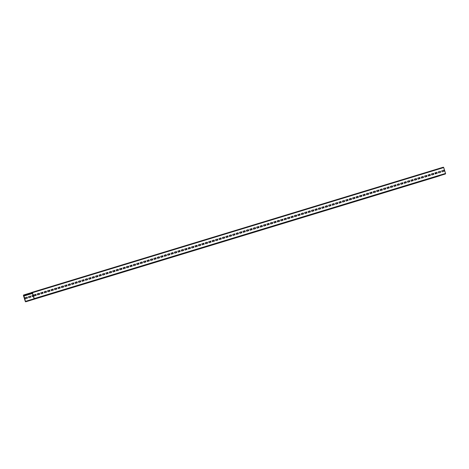 <?xml version="1.0" encoding="UTF-8"?>
<svg xmlns="http://www.w3.org/2000/svg" width="469" height="469" viewBox="0 0 469 469"><rect width="100%" height="100%" fill="white"/><g stroke="black" fill="none" stroke-linecap="round" stroke-linejoin="round"><path stroke-width="0.7" d="M24.705 295.787L24.523 295.224A0.475 0.375 -106.9 0 0 24.03 294.884L23.667 295.001A0.475 0.375 -106.9 0 0 23.45 295.564L25.291 301.432A0.475 0.375 -106.9 0 0 25.783 301.772L28.14 300.77L25.467 301.374L23.737 295.224L24.347 295.277L24.523 295.845L32.443 293.43M437.085 176.631L25.783 301.772A0.475 0.375 -106.9 0 0 25.789 301.766L437.09 176.631A0.475 0.375 -106.9 0 0 437.09 176.631L439.494 175.811M24.03 294.884A0.475 0.375 -106.9 0 0 24.025 294.884L31.364 292.65L24.03 294.884M432.946 173.63L433.362 173.507L432.946 173.63L433.227 174.527M429.522 174.673L429.932 174.544L429.522 174.667L429.803 175.57M426.092 175.717L426.503 175.588L426.092 175.711L426.374 176.614M422.663 176.76L423.079 176.631L422.663 176.754L422.944 177.657M419.239 177.804L419.649 177.675L419.239 177.798L419.521 178.701M416.091 179.738L415.81 178.841L416.226 178.718M412.661 180.782L412.38 179.885L412.796 179.762M408.956 180.928L409.367 180.805L408.956 180.928L409.238 181.825M405.527 181.972L405.943 181.849L405.527 181.972L405.808 182.869M402.103 183.016L402.513 182.892L402.097 183.016L402.379 183.912M398.673 184.059L399.084 183.93L398.673 184.053L398.955 184.956M395.244 185.103L395.66 184.974L395.244 185.097L395.525 186M391.82 186.146L392.231 186.017L391.814 186.14L392.102 187.043M388.391 187.184L388.801 187.061L388.391 187.184L388.672 188.087M384.961 188.227L385.377 188.104L384.961 188.227L385.242 189.124M381.537 189.271L381.948 189.148L381.537 189.271L381.819 190.168M378.108 190.314L378.518 190.191L378.108 190.314L378.389 191.211M374.678 191.358L375.094 191.235L374.678 191.358L374.96 192.255M371.255 192.401L371.665 192.272L371.255 192.396L371.536 193.298M367.825 193.445L368.235 193.316L367.825 193.439L368.106 194.342M364.395 194.488L364.812 194.359L364.395 194.483L364.677 195.385M360.972 195.532L361.382 195.403L360.972 195.526L361.253 196.429M357.542 196.57L357.958 196.447L357.542 196.57L357.824 197.467M354.113 197.613L354.529 197.49L354.113 197.613L354.394 198.51M350.689 198.657L351.099 198.534L350.689 198.657L350.97 199.554M347.541 200.597L347.259 199.7L347.676 199.577M343.836 200.744L344.246 200.621L343.83 200.744L344.111 201.641M340.406 201.787L340.816 201.658L340.406 201.781L340.687 202.684M336.976 202.831L337.393 202.702L336.976 202.825L337.258 203.728M333.553 203.874L333.963 203.745L333.547 203.868L333.834 204.771M330.123 204.912L330.534 204.789L330.123 204.912L330.405 205.815M326.694 205.955L327.11 205.832L326.694 205.955L326.975 206.852M323.551 207.896L323.264 206.999L323.68 206.876M319.84 208.043L320.251 207.919L319.84 208.043L320.122 208.94M316.411 209.086L316.827 208.963L316.411 209.086L316.692 209.983M312.987 210.13L313.398 210.001L312.987 210.124L313.269 211.027M309.558 211.173L309.968 211.044L309.558 211.167L309.839 212.07M306.128 212.217L306.544 212.088L306.128 212.211L306.409 213.114M302.704 213.26L303.115 213.131L302.704 213.254L302.986 214.157M299.275 214.298L299.691 214.175L299.275 214.298L299.556 215.195M295.845 215.341L296.261 215.218L295.845 215.341L296.127 216.238M292.422 216.385L292.832 216.262L292.422 216.385L292.703 217.282M288.992 217.428L289.408 217.305L288.992 217.428L289.273 218.325M285.568 218.472L285.979 218.349L285.562 218.472L285.844 219.369M282.139 219.515L282.549 219.386L282.139 219.51L282.42 220.412M278.709 220.559L279.125 220.43L278.709 220.553L278.991 221.456M275.285 221.603L275.696 221.474L275.28 221.597L275.567 222.499M271.856 222.64L272.266 222.517L271.856 222.64L272.137 223.543M268.426 223.684L268.843 223.561L268.426 223.684L268.708 224.581M265.003 224.727L265.413 224.604L264.997 224.727L265.284 225.624M261.573 225.771L261.983 225.648L261.573 225.771L261.854 226.668M258.425 227.711L258.143 226.814L258.56 226.691M254.72 227.858L255.13 227.729L254.72 227.852L255.001 228.755M251.29 228.901L251.701 228.772L251.29 228.895L251.572 229.798M247.861 229.945L248.277 229.816L247.861 229.939L248.142 230.842M244.437 230.988L244.847 230.859L244.437 230.983L244.718 231.885M241.007 232.026L241.424 231.903L241.007 232.026L241.289 232.923M237.578 233.07L237.994 232.946L237.578 233.07L237.859 233.967M234.436 235.01L234.154 234.113L234.564 233.99M230.725 235.157L231.141 235.033L230.725 235.157L231.006 236.054M227.295 236.2L227.711 236.077L227.295 236.2L227.576 237.097M223.871 237.244L224.282 237.115L223.871 237.238L224.153 238.141M220.442 238.287L220.858 238.158L220.442 238.281L220.723 239.184M217.018 239.331L217.428 239.202L217.012 239.325L217.299 240.228M213.588 240.368L213.999 240.245L213.588 240.368L213.87 241.271M210.159 241.412L210.575 241.289L210.159 241.412L210.44 242.309M206.735 242.455L207.146 242.332L206.729 242.455L207.017 243.352M203.306 243.499L203.716 243.376L203.306 243.499L203.587 244.396M199.876 244.542L200.292 244.419L199.876 244.542L200.157 245.439M196.452 245.586L196.863 245.457L196.452 245.58L196.734 246.483M193.023 246.63L193.433 246.501L193.023 246.624L193.304 247.526M189.593 247.673L190.009 247.544L189.593 247.667L189.875 248.57M186.17 248.717L186.58 248.588L186.17 248.711L186.451 249.614M182.74 249.754L183.156 249.631L182.74 249.754L183.021 250.651M179.31 250.798L179.727 250.675L179.31 250.798L179.592 251.695M175.887 251.841L176.297 251.718L175.887 251.841L176.168 252.738M172.739 253.782L172.457 252.885L172.873 252.762M169.309 254.825L169.028 253.928L169.444 253.805M165.604 254.972L166.014 254.843L165.604 254.966L165.885 255.869M162.174 256.015L162.591 255.886L162.174 256.01L162.456 256.912M158.751 257.059L159.161 256.93L158.745 257.053L159.032 257.956M155.321 258.097L155.731 257.973L155.321 258.097L155.602 258.999M151.892 259.14L152.308 259.017L151.892 259.14L152.173 260.037M148.468 260.184L148.878 260.061L148.462 260.184L148.749 261.081M145.32 262.124L145.038 261.227L145.449 261.104M141.609 262.271L142.025 262.148L141.609 262.271L141.89 263.168M138.185 263.314L138.595 263.185L138.185 263.308L138.466 264.211M134.755 264.358L135.166 264.229L134.755 264.352L135.037 265.255M131.326 265.401L131.742 265.272L131.326 265.395L131.607 266.298M127.902 266.445L128.313 266.316L127.902 266.439L128.184 267.342M124.754 268.379L124.473 267.482L124.889 267.359M121.324 269.423L121.043 268.526L121.459 268.403M117.619 269.569L118.03 269.446L117.619 269.569L117.901 270.466M114.19 270.613L114.606 270.49L114.19 270.613L114.471 271.51M110.76 271.657L111.176 271.533L110.76 271.657L111.042 272.553M107.337 272.7L107.747 272.571L107.337 272.694L107.618 273.597M103.907 273.744L104.323 273.615L103.907 273.738L104.188 274.641M100.483 274.787L100.894 274.658L100.477 274.781L100.765 275.684M97.054 275.825L97.464 275.702L97.054 275.825L97.335 276.728M93.624 276.868L94.04 276.745L93.624 276.868L93.906 277.765M90.2 277.912L90.611 277.789L90.195 277.912L90.482 278.809M86.771 278.955L87.181 278.832L86.771 278.955L87.052 279.852M83.341 279.999L83.758 279.876L83.341 279.999L83.623 280.896M79.918 281.042L80.328 280.913L79.918 281.042L80.199 281.939M76.488 282.086L76.898 281.957L76.488 282.08L76.769 282.983M73.058 283.129L73.475 283L73.058 283.124L73.34 284.026M69.635 284.173L70.045 284.044L69.635 284.167L69.916 285.07M66.205 285.211L66.621 285.088L66.205 285.211L66.487 286.108M62.776 286.254L63.192 286.131L62.776 286.254L63.057 287.151M59.352 287.298L59.762 287.175L59.352 287.298L59.633 288.195M56.204 289.238L55.922 288.341L56.339 288.218M52.493 289.385L52.909 289.262L52.493 289.385L52.774 290.282M49.069 290.428L49.48 290.299L49.069 290.422L49.351 291.325M45.64 291.472L46.056 291.343L45.64 291.466L45.921 292.369M42.216 292.515L42.626 292.386L42.21 292.509L42.497 293.412M38.786 293.553L39.197 293.43L38.786 293.553L39.068 294.456M35.357 294.596L35.773 294.473L35.357 294.596L35.638 295.493M31.933 295.64L33.029 295.306L31.927 295.64L32.25 296.654L33.346 296.32M28.503 296.684L30.561 296.056L30.878 297.07L28.82 297.698L28.503 296.684L30.379 296.115L30.696 297.129M25.074 297.727L27.132 297.1L27.448 298.114L25.39 298.741L25.074 297.727L26.95 297.158L27.272 298.167M28.21 300.998L439.506 175.857M28.14 300.77L31.558 299.732M31.616 299.914L34.073 298.63L32.232 292.767L31.622 292.709L31.511 293.617L31.335 293.049A0.475 0.375 73.1 0 1 31.552 292.486L31.91 292.369A0.475 0.375 73.1 0 1 32.414 292.709L34.249 298.577A0.475 0.375 73.1 0 1 34.032 299.14L445.333 173.999A0.475 0.375 73.1 0 0 445.55 173.436L443.709 167.568A0.475 0.375 73.1 0 0 443.217 167.228A0.475 0.375 73.1 0 1 443.217 167.228L31.921 292.369L443.217 167.228M435.971 173.694L435.654 172.68M435.003 173.002L435.285 173.899M431.574 174.046L431.855 174.943M428.15 175.089L428.432 175.986M424.721 176.133L425.002 177.03M421.291 177.171L421.578 178.073M417.867 178.214L418.149 179.117M415.81 178.841L416.22 178.718M414.438 179.258L414.719 180.16M412.38 179.885L412.796 179.756M411.008 180.301L411.295 181.204M407.584 181.345L407.866 182.242M404.155 182.388L404.436 183.285M400.731 183.432L401.013 184.329M397.302 184.475L397.583 185.372M393.872 185.513L394.153 186.416M390.448 186.556L390.73 187.459M387.019 187.6L387.3 188.503M383.589 188.644L383.871 189.546M380.166 189.687L380.447 190.584M376.736 190.731L377.017 191.628M373.306 191.774L373.588 192.671M369.883 192.818L370.164 193.715M366.359 193.885L366.735 194.758M363.024 194.899L363.311 195.802M359.6 195.942L359.881 196.845M356.17 196.986L356.452 197.889M352.741 198.029L353.028 198.932M349.317 199.073L349.598 199.97M347.259 199.7L347.67 199.571M345.888 200.116L346.169 201.013M342.37 201.183L342.745 202.057M339.034 202.203L339.316 203.1M335.605 203.241L335.886 204.144M332.181 204.285L332.462 205.188M328.751 205.328L329.033 206.231M325.322 206.372L325.603 207.275M323.264 206.999L323.68 206.87M321.898 207.415L322.18 208.312M318.469 208.459L318.75 209.356M315.039 209.502L315.32 210.399M311.615 210.546L311.897 211.443M308.186 211.589L308.467 212.486M304.756 212.627L305.038 213.53M301.333 213.671L301.614 214.573M297.903 214.714L298.184 215.617M294.473 215.758L294.761 216.66M291.05 216.801L291.331 217.698M287.62 217.845L287.902 218.742M284.196 218.888L284.478 219.785M280.767 219.932L281.048 220.829M277.337 220.969L277.619 221.872M273.914 222.013L274.195 222.916M270.484 223.056L270.765 223.959M267.054 224.1L267.336 225.003M263.631 225.143L263.912 226.04M260.201 226.187L260.483 227.084M258.143 226.814L258.56 226.685M256.772 227.231L257.053 228.127M253.254 228.297L253.629 229.171M249.918 229.318L250.2 230.215M246.489 230.355L246.77 231.258M243.065 231.399L243.347 232.302M239.636 232.442L239.917 233.345M236.206 233.486L236.493 234.389M234.154 234.113L234.564 233.984M232.782 234.529L233.064 235.426M229.353 235.573L229.634 236.47M225.929 236.616L226.21 237.513M222.499 237.66L222.781 238.557M218.976 238.727L219.351 239.6M215.646 239.741L215.928 240.644M212.217 240.785L212.498 241.687M208.787 241.828L209.068 242.731M205.363 242.872L205.645 243.769M201.934 243.915L202.215 244.812M198.504 244.959L198.786 245.856M195.081 246.002L195.362 246.899M191.651 247.046L191.932 247.943M188.221 248.083L188.503 248.986M184.798 249.127L185.079 250.03M181.368 250.17L181.65 251.073M177.939 251.214L178.226 252.117M174.515 252.258L174.796 253.154M172.457 252.885L172.868 252.756M171.085 253.301L171.367 254.198M169.028 253.928L169.444 253.799M167.662 254.345L167.943 255.242M164.138 255.412L164.513 256.285M160.803 256.426L161.084 257.329M157.379 257.469L157.66 258.372M153.949 258.513L154.231 259.416M150.52 259.556L150.801 260.459M147.096 260.6L147.377 261.497M145.038 261.227L145.449 261.098M143.666 261.643L143.948 262.54M140.237 262.687L140.518 263.584M136.813 263.73L137.095 264.627M133.384 264.774L133.665 265.671M129.954 265.812L130.235 266.714M126.53 266.855L126.812 267.758M124.473 267.482L124.883 267.359M123.101 267.899L123.382 268.801M121.043 268.526L121.459 268.397M119.671 268.942L119.958 269.845M116.248 269.986L116.529 270.883M112.818 271.029L113.099 271.926M109.394 272.073L109.676 272.97M105.965 273.116L106.246 274.013M102.535 274.154L102.817 275.057M99.111 275.197L99.393 276.1M95.682 276.241L95.963 277.144M92.252 277.285L92.534 278.187M88.829 278.328L89.11 279.225M85.399 279.372L85.68 280.269M81.969 280.415L82.251 281.312M78.546 281.459L78.827 282.356M75.022 282.526L75.398 283.399M71.687 283.54L71.968 284.443M68.263 284.583L68.544 285.486M64.833 285.627L65.115 286.53M61.404 286.67L61.691 287.573M57.98 287.714L58.262 288.611M55.922 288.341L56.333 288.212M54.551 288.757L54.832 289.654M51.121 289.801L51.408 290.698M47.697 290.844L47.979 291.741M44.268 291.882L44.549 292.785M40.844 292.926L41.125 293.829M37.414 293.969L37.696 294.872M33.985 295.013L34.266 295.916M24.523 295.845L32.443 293.436M443.785 170.2L444.102 171.22L442.05 171.842L441.728 170.827L443.785 170.2L443.926 171.273M440.356 171.244L440.678 172.264L438.621 172.885L438.304 171.871L440.356 171.244L440.497 172.316M436.932 172.287L437.249 173.301L435.191 173.929L434.874 172.914L436.932 172.287L437.067 173.36M433.503 173.331L433.819 174.345L431.767 174.972L431.445 173.958L433.503 173.331L433.643 174.404M430.079 174.374L430.395 175.388L428.338 176.016L428.021 175.001L430.079 174.374L430.214 175.447M426.649 175.418L426.966 176.432L424.908 177.059L424.592 176.045L426.649 175.418L426.784 176.485M423.22 176.461L423.542 177.475L421.484 178.103L421.162 177.083L423.22 176.461L423.36 177.528M419.796 177.505L420.113 178.519L418.055 179.146L417.738 178.126L419.796 177.505L419.931 178.572M416.366 178.542L416.683 179.563L414.625 180.184L414.309 179.17L416.366 178.542L416.507 179.615M412.937 179.586L413.259 180.606L411.202 181.227L410.885 180.213L412.937 179.586L413.078 180.659M409.513 180.629L409.83 181.644L407.772 182.271L407.455 181.257L409.513 180.629L409.648 181.702M406.084 181.673L406.4 182.687L404.342 183.315L404.026 182.3L406.084 181.673L406.224 182.746M402.654 182.717L402.977 183.731L400.919 184.358L400.602 183.344L402.654 182.717L402.795 183.789M399.23 183.76L399.547 184.774L397.489 185.402L397.173 184.387L399.23 183.76L399.365 184.827M395.801 184.804L396.117 185.818L394.066 186.445L393.743 185.431L395.801 184.804L395.942 185.871M392.371 185.847L392.694 186.861L390.636 187.489L390.319 186.469L392.371 185.847L392.512 186.914M388.948 186.891L389.264 187.905L387.206 188.526L386.89 187.512L388.948 186.891L389.082 187.958M385.518 187.928L385.835 188.948L383.783 189.57L383.46 188.556L385.518 187.928L385.659 189.001M382.088 188.972L382.411 189.992L380.353 190.613L380.037 189.599L382.088 188.972L382.229 190.045M378.665 190.015L378.981 191.03L376.924 191.657L376.607 190.643L378.665 190.015L378.8 191.088M375.235 191.059L375.552 192.073L373.5 192.7L373.177 191.686L375.235 191.059L375.376 192.132M371.811 192.102L372.128 193.117L370.07 193.744L369.754 192.73L371.811 192.102L371.946 193.175M368.382 193.146L368.698 194.16L366.641 194.787L366.324 193.773L368.382 193.146L368.517 194.213M364.952 194.189L365.275 195.204L363.217 195.831L362.895 194.811L364.952 194.189L365.093 195.256M361.529 195.233L361.845 196.247L359.787 196.874L359.471 195.854L361.529 195.233L361.663 196.3M358.099 196.271L358.416 197.291L356.358 197.912L356.041 196.898L358.099 196.271L358.24 197.343M354.67 197.314L354.992 198.334L352.934 198.956L352.612 197.941L354.67 197.314L354.81 198.387M351.246 198.358L351.562 199.372L349.505 199.999L349.188 198.985L351.246 198.358L351.381 199.431M347.816 199.401L348.133 200.415L346.075 201.043L345.759 200.029L347.816 199.401L347.957 200.474M344.387 200.445L344.709 201.459L342.651 202.086L342.335 201.072L344.387 200.445L344.527 201.518M340.963 201.488L341.28 202.502L339.222 203.13L338.905 202.116L340.963 201.488L341.098 202.555M337.533 202.532L337.85 203.546L335.798 204.173L335.476 203.159L337.533 202.532L337.674 203.599M334.104 203.575L334.426 204.59L332.369 205.217L332.052 204.197L334.104 203.575L334.245 204.642M330.68 204.619L330.997 205.633L328.939 206.254L328.622 205.24L330.68 204.619L330.815 205.686M327.251 205.657L327.567 206.677L325.515 207.298L325.193 206.284L327.251 205.657L327.391 206.729M323.821 206.7L324.143 207.72L322.086 208.342L321.769 207.327L323.821 206.7L323.962 207.773M320.397 207.744L320.714 208.758L318.656 209.385L318.34 208.371L320.397 207.744L320.532 208.816M316.968 208.787L317.284 209.801L315.232 210.429L314.91 209.414L316.968 208.787L317.108 209.86M313.544 209.831L313.861 210.845L311.803 211.472L311.486 210.458L313.544 209.831L313.679 210.903M310.115 210.874L310.431 211.888L308.373 212.516L308.057 211.501L310.115 210.874L310.249 211.941M306.685 211.918L307.007 212.932L304.95 213.559L304.627 212.539L306.685 211.918L306.826 212.985M303.261 212.961L303.578 213.975L301.52 214.603L301.204 213.583L303.261 212.961L303.396 214.028M299.832 213.999L300.148 215.019L298.091 215.64L297.774 214.626L299.832 213.999L299.972 215.072M296.402 215.042L296.725 216.062L294.667 216.684L294.344 215.67L296.402 215.042L296.543 216.115M292.978 216.086L293.295 217.1L291.237 217.727L290.921 216.713L292.978 216.086L293.113 217.159M289.549 217.129L289.865 218.144L287.808 218.771L287.491 217.757L289.549 217.129L289.69 218.202M286.119 218.173L286.442 219.187L284.384 219.814L284.067 218.8L286.119 218.173L286.26 219.246M282.696 219.216L283.012 220.231L280.954 220.858L280.638 219.844L282.696 219.216L282.83 220.283M279.266 220.26L279.583 221.274L277.531 221.901L277.208 220.887L279.266 220.26L279.407 221.327M275.836 221.304L276.159 222.318L274.101 222.945L273.785 221.925L275.836 221.304L275.977 222.37M272.413 222.347L272.729 223.361L270.672 223.983L270.355 222.968L272.413 222.347L272.548 223.414M268.983 223.385L269.3 224.405L267.248 225.026L266.925 224.012L268.983 223.385L269.124 224.458M265.554 224.428L265.876 225.448L263.818 226.07L263.502 225.056L265.554 224.428L265.694 225.501M262.13 225.472L262.447 226.486L260.389 227.113L260.072 226.099L262.13 225.472L262.265 226.545M258.7 226.515L259.017 227.529L256.965 228.157L256.643 227.143L258.7 226.515L258.841 227.588M255.277 227.559L255.593 228.573L253.536 229.2L253.219 228.186L255.277 227.559L255.412 228.632M251.847 228.602L252.164 229.617L250.106 230.244L249.789 229.23L251.847 228.602L251.982 229.669M248.418 229.646L248.734 230.66L246.682 231.287L246.36 230.267L248.418 229.646L248.558 230.713M244.994 230.689L245.31 231.704L243.253 232.331L242.936 231.311L244.994 230.689L245.129 231.756M241.564 231.727L241.881 232.747L239.823 233.369L239.507 232.354L241.564 231.727L241.705 232.8M238.135 232.771L238.457 233.791L236.399 234.412L236.077 233.398L238.135 232.771L238.275 233.843M234.711 233.814L235.028 234.828L232.97 235.456L232.653 234.441L234.711 233.814L234.846 234.887M231.281 234.858L231.598 235.872L229.54 236.499L229.224 235.485L231.281 234.858L231.422 235.93M227.852 235.901L228.174 236.915L226.117 237.543L225.8 236.528L227.852 235.901L227.993 236.974M224.428 236.945L224.745 237.959L222.687 238.586L222.37 237.572L224.428 236.945L224.563 238.012M220.999 237.988L221.315 239.002L219.263 239.63L218.941 238.615L220.999 237.988L221.139 239.055M217.569 239.032L217.892 240.046L215.834 240.673L215.517 239.653L217.569 239.032L217.71 240.099M214.145 240.075L214.462 241.089L212.404 241.711L212.088 240.697L214.145 240.075L214.28 241.142M210.716 241.113L211.032 242.133L208.981 242.754L208.658 241.74L210.716 241.113L210.857 242.186M207.286 242.156L207.609 243.177L205.551 243.798L205.234 242.784L207.286 242.156L207.427 243.229M203.863 243.2L204.179 244.214L202.121 244.841L201.805 243.827L203.863 243.2L203.997 244.273M200.433 244.243L200.75 245.258L198.698 245.885L198.375 244.871L200.433 244.243L200.574 245.316M197.009 245.287L197.326 246.301L195.268 246.929L194.952 245.914L197.009 245.287L197.144 246.36M193.58 246.331L193.896 247.345L191.839 247.972L191.522 246.958L193.58 246.331L193.715 247.398M190.15 247.374L190.467 248.388L188.415 249.016L188.092 247.995L190.15 247.374L190.291 248.441M186.726 248.418L187.043 249.432L184.985 250.059L184.669 249.039L186.726 248.418L186.861 249.485M183.297 249.455L183.614 250.475L181.556 251.097L181.239 250.083L183.297 249.455L183.432 250.528M179.867 250.499L180.19 251.519L178.132 252.14L177.81 251.126L179.867 250.499L180.008 251.572M176.444 251.542L176.76 252.557L174.703 253.184L174.386 252.17L176.444 251.542L176.579 252.615M173.014 252.586L173.331 253.6L171.273 254.227L170.956 253.213L173.014 252.586L173.155 253.659M169.585 253.629L169.907 254.644L167.849 255.271L167.533 254.257L169.585 253.629L169.725 254.702M166.161 254.673L166.477 255.687L164.42 256.314L164.103 255.3L166.161 254.673L166.296 255.74M162.731 255.716L163.048 256.731L160.996 257.358L160.674 256.344L162.731 255.716L162.872 256.783M159.302 256.76L159.624 257.774L157.566 258.401L157.25 257.381L159.302 256.76L159.442 257.827M155.878 257.803L156.195 258.818L154.137 259.439L153.82 258.425L155.878 257.803L156.013 258.87M152.448 258.841L152.765 259.861L150.713 260.483L150.391 259.468L152.448 258.841L152.589 259.914M149.019 259.885L149.341 260.905L147.284 261.526L146.967 260.512L149.019 259.885L149.16 260.957M145.595 260.928L145.912 261.942L143.854 262.57L143.537 261.555L145.595 260.928L145.73 262.001M142.166 261.972L142.482 262.986L140.43 263.613L140.108 262.599L142.166 261.972L142.306 263.045M138.736 263.015L139.059 264.029L137.001 264.657L136.684 263.642L138.736 263.015L138.877 264.088M135.312 264.059L135.629 265.073L133.571 265.7L133.255 264.686L135.312 264.059L135.447 265.126M131.883 265.102L132.199 266.116L130.148 266.744L129.825 265.724L131.883 265.102L132.024 266.169M128.459 266.146L128.776 267.16L126.718 267.787L126.401 266.767L128.459 266.146L128.594 267.213M125.03 267.189L125.346 268.204L123.288 268.825L122.972 267.811L125.03 267.189L125.164 268.256M121.6 268.227L121.922 269.247L119.865 269.868L119.542 268.854L121.6 268.227L121.741 269.3M118.176 269.27L118.493 270.285L116.435 270.912L116.119 269.898L118.176 269.27L118.311 270.343M114.747 270.314L115.063 271.328L113.006 271.956L112.689 270.941L114.747 270.314L114.887 271.387M111.317 271.358L111.64 272.372L109.582 272.999L109.265 271.985L111.317 271.358L111.458 272.43M107.893 272.401L108.21 273.415L106.152 274.043L105.836 273.028L107.893 272.401L108.028 273.468M104.464 273.445L104.78 274.459L102.729 275.086L102.406 274.072L104.464 273.445L104.605 274.512M101.034 274.488L101.357 275.502L99.299 276.13L98.982 275.11L101.034 274.488L101.175 275.555M97.611 275.532L97.927 276.546L95.869 277.173L95.553 276.153L97.611 275.532L97.745 276.599M94.181 276.569L94.498 277.589L92.446 278.211L92.123 277.197L94.181 276.569L94.322 277.642M90.752 277.613L91.074 278.633L89.016 279.254L88.7 278.24L90.752 277.613L90.892 278.686M87.328 278.656L87.644 279.671L85.587 280.298L85.27 279.284L87.328 278.656L87.463 279.729M83.898 279.7L84.215 280.714L82.163 281.341L81.841 280.327L83.898 279.7L84.039 280.773M80.469 280.743L80.791 281.758L78.733 282.385L78.417 281.371L80.469 280.743L80.609 281.816M77.045 281.787L77.362 282.801L75.304 283.428L74.987 282.414L77.045 281.787L77.18 282.854M73.615 282.83L73.932 283.845L71.88 284.472L71.558 283.452L73.615 282.83L73.756 283.897M70.192 283.874L70.508 284.888L68.451 285.515L68.134 284.495L70.192 283.874L70.327 284.941M66.762 284.918L67.079 285.932L65.021 286.553L64.704 285.539L66.762 284.918L66.897 285.984M63.333 285.955L63.655 286.975L61.597 287.597L61.275 286.582L63.333 285.955L63.473 287.028M59.909 286.999L60.225 288.013L58.168 288.64L57.851 287.626L59.909 286.999L60.044 288.072M56.479 288.042L56.796 289.056L54.738 289.684L54.422 288.67L56.479 288.042L56.62 289.115M53.05 289.086L53.372 290.1L51.314 290.727L50.998 289.713L53.05 289.086L53.19 290.159M49.626 290.129L49.943 291.143L47.885 291.771L47.568 290.757L49.626 290.129L49.761 291.196M46.197 291.173L46.513 292.187L44.461 292.814L44.139 291.8L46.197 291.173L46.337 292.24M42.767 292.216L43.089 293.231L41.032 293.858L40.715 292.838L42.767 292.216L42.908 293.283M39.343 293.26L39.66 294.274L37.602 294.901L37.286 293.881L39.343 293.26L39.478 294.327M35.914 294.298L36.23 295.318L34.178 295.939L33.856 294.925L35.914 294.298L36.054 295.37M441.728 170.833L443.61 170.259M438.304 171.871L440.18 171.302M434.874 172.914L436.75 172.346M431.451 173.958L433.327 173.389M428.021 175.001L429.897 174.433M424.592 176.045L426.468 175.476M421.168 177.089L423.044 176.514M417.738 178.132L419.614 177.558M414.309 179.176L416.185 178.601M410.885 180.213L412.761 179.645M407.455 181.257L409.331 180.688M404.026 182.3L405.902 181.732M400.602 183.344L402.478 182.775M397.173 184.387L399.049 183.819M393.743 185.431L395.619 184.862M390.319 186.474L392.195 185.9M386.89 187.518L388.766 186.943M383.46 188.561L385.342 187.987M380.037 189.599L381.913 189.03M376.607 190.643L378.483 190.074M373.183 191.686L375.059 191.118M369.754 192.73L371.63 192.161M366.324 193.773L368.2 193.205M362.9 194.817L364.776 194.242M359.471 195.86L361.347 195.286M356.041 196.904L357.917 196.329M352.618 197.947L354.494 197.373M349.188 198.985L351.064 198.416M345.759 200.029L347.635 199.46M342.335 201.072L344.211 200.503M338.905 202.116L340.781 201.547M335.476 203.159L337.352 202.59M332.052 204.203L333.928 203.628M328.622 205.246L330.498 204.672M325.193 206.29L327.075 205.715M321.769 207.327L323.645 206.759M318.34 208.371L320.216 207.802M314.916 209.414L316.792 208.846M311.486 210.458L313.362 209.889M308.057 211.501L309.933 210.933M304.633 212.545L306.509 211.97M301.204 213.588L303.08 213.014M297.774 214.632L299.65 214.057M294.35 215.676L296.226 215.101M290.921 216.713L292.797 216.145M287.491 217.757L289.367 217.188M284.067 218.8L285.943 218.232M280.638 219.844L282.514 219.275M277.208 220.887L279.084 220.319M273.785 221.931L275.661 221.356M270.355 222.974L272.231 222.4M266.925 224.018L268.807 223.443M263.502 225.056L265.378 224.487M260.072 226.099L261.948 225.53M256.643 227.143L258.525 226.574M253.219 228.186L255.095 227.617M249.789 229.23L251.665 228.661M246.366 230.273L248.242 229.699M242.936 231.317L244.812 230.742M239.507 232.36L241.383 231.786M236.083 233.404L237.959 232.829M232.653 234.441L234.529 233.873M229.224 235.485L231.1 234.916M225.8 236.528L227.676 235.96M222.37 237.572L224.246 237.003M218.941 238.615L220.817 238.047M215.517 239.659L217.393 239.084M212.088 240.703L213.964 240.128M208.658 241.746L210.54 241.172M205.234 242.784L207.11 242.215M201.805 243.827L203.681 243.259M198.375 244.871L200.257 244.302M194.952 245.914L196.828 245.346M191.522 246.958L193.398 246.389M188.098 248.001L189.974 247.427M184.669 249.045L186.545 248.47M181.239 250.088L183.115 249.514M177.815 251.132L179.691 250.557M174.386 252.17L176.262 251.601M170.956 253.213L172.832 252.644M167.533 254.257L169.409 253.688M164.103 255.3L165.979 254.731M160.674 256.344L162.55 255.775M157.25 257.387L159.126 256.813M153.82 258.431L155.696 257.856M150.391 259.474L152.273 258.9M146.967 260.512L148.843 259.943M143.537 261.555L145.413 260.987M140.108 262.599L141.99 262.03M136.684 263.642L138.56 263.074M133.255 264.686L135.131 264.117M129.831 265.73L131.707 265.155M126.401 266.773L128.277 266.199M122.972 267.817L124.848 267.242M119.548 268.86L121.424 268.286M116.119 269.898L117.995 269.329M112.689 270.941L114.565 270.373M109.265 271.985L111.141 271.416M105.836 273.028L107.712 272.46M102.406 274.072L104.282 273.503M98.982 275.115L100.858 274.541M95.553 276.159L97.429 275.584M92.123 277.202L94.005 276.628M88.7 278.24L90.576 277.671M85.27 279.284L87.146 278.715M81.841 280.327L83.722 279.759M78.417 281.371L80.293 280.802M74.987 282.414L76.863 281.846M71.564 283.458L73.44 282.883M68.134 284.501L70.01 283.927M64.704 285.545L66.58 284.97M61.281 286.588L63.157 286.014M57.851 287.626L59.727 287.057M54.422 288.67L56.298 288.101M50.998 289.713L52.874 289.144M47.568 290.757L49.444 290.188M44.139 291.8L46.015 291.231M40.715 292.844L42.591 292.269M37.286 293.887L39.162 293.313M33.856 294.931L35.738 294.356M24.523 295.224L31.364 293.143M25.467 301.374L34.085 298.753M23.632 295.505L24.347 295.288M23.737 295.224L24.136 295.107M32.414 292.709L443.709 167.568M34.249 298.577L445.55 173.436M34.032 299.14L445.333 173.999M31.622 292.709L32.021 292.592M31.517 292.996L32.238 292.773"/></g></svg>

